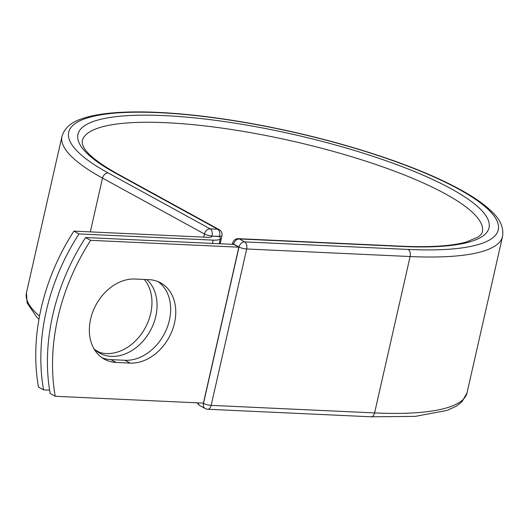<?xml version="1.0" encoding="UTF-8"?>
<svg xmlns="http://www.w3.org/2000/svg" width="529" height="529" viewBox="0 0 529 529"><rect width="100%" height="100%" fill="white"/><g stroke="black" fill="none" stroke-linecap="round" stroke-linejoin="round"><path stroke-width="0.79" d="M90.604 319.119A43.907 33.532 118.7 0 0 104.425 359.224A43.907 33.532 118.7 0 0 116.063 362.431L130.101 363.086A43.907 33.532 118.7 0 0 172.262 330.394A43.907 33.532 118.7 0 0 160.69 282.889A43.907 33.532 118.7 0 0 149.046 279.676L135.014 279.028A43.907 33.532 118.7 0 0 90.604 319.119M101.952 357.683A43.907 33.532 118.7 0 0 110.964 359.641L125.003 360.289A43.907 33.532 118.7 0 0 166.456 329.355A43.907 33.532 118.7 0 0 158.059 281.633M144.318 279.457A43.907 33.532 -61.3 0 1 150.712 313.466A43.907 33.532 -61.3 0 1 97.29 351.6M146.811 279.577A43.907 33.532 -61.3 0 1 155.81 316.263A43.907 33.532 -61.3 0 1 99.756 353.141A43.907 33.532 -61.3 0 1 93.997 348.836M49.587 390.144L43.563 389.866A187.623 143.293 118.7 0 1 78.993 233.924L213.18 240.126A17.563 3.974 12.8 0 0 220.368 238.566A17.563 3.974 12.8 0 0 219.059 236.503L212.05 236.179A5.627 1.276 -167.2 0 1 211.494 236.139L211.322 236.913M43.563 389.866L38.465 387.069A187.623 143.293 -61.3 0 1 73.895 231.127L208.082 237.329A8.557 1.937 12.8 0 0 211.587 236.569A8.557 1.937 12.8 0 0 211.494 236.139M78.993 233.924L73.895 231.127M85.572 237.534L233.739 244.385L238.837 247.182L203.407 403.118L55.241 396.274L50.143 393.477A187.623 143.293 -61.3 0 1 85.572 237.534L90.671 240.331A187.623 143.293 -61.3 0 0 55.241 396.274M238.837 247.182L90.671 240.331M110.964 359.641L116.063 362.431M212.44 243.4L213.18 240.126M219.509 236.88L219.641 236.304L212.05 236.179M115.752 173.3A210.793 47.689 12.8 0 1 164.175 115.606A210.793 47.689 12.8 0 1 451.204 188.807A210.793 47.689 12.8 0 1 402.781 246.501A5.627 3.405 92.6 0 0 401.828 246.223L238.394 238.672A5.627 3.405 92.6 0 1 239.353 238.949L244.715 241.892A5.627 3.405 92.6 0 1 246.686 248.987L410.114 256.539L374.585 412.924A225.896 51.101 12.8 0 0 467.021 392.835L502.55 236.45A225.896 51.101 12.8 0 1 410.114 256.539A5.627 3.405 92.6 0 0 408.143 249.443A220.269 49.832 12.8 0 0 458.742 189.157A220.269 49.832 12.8 0 0 158.812 112.664A220.269 49.832 12.8 0 0 108.214 172.957A5.627 4.298 118.7 0 0 102.52 178.094L204.439 234.003A5.627 4.298 -61.3 0 1 210.132 228.865L217.67 229.209A5.627 4.298 -61.3 0 1 219.165 229.619L117.246 173.71A5.627 4.298 118.7 0 0 115.752 173.3L217.67 229.209A5.627 3.405 -87.4 0 1 219.641 236.304A5.627 1.276 -167.2 0 0 221.942 235.802A5.627 5.627 0 0 0 219.165 229.619M108.214 172.957L210.132 228.865A5.627 3.405 -87.4 0 1 212.103 235.954A5.627 1.276 -167.2 0 1 204.439 234.003L203.725 237.131M95.2 349.953L99.802 352.479M502.55 236.45C503.879 227.807 500.328 219.555 491.904 211.699C486.389 206.264 479.036 200.736 469.851 195.128C450.682 183.477 425.402 172.044 394.006 160.842C358.14 148.14 319.443 137.421 277.923 128.692C236.126 120.017 197.747 114.661 162.773 112.637C142.162 111.493 124.315 111.685 109.238 113.226C98.42 114.337 89.328 116.175 81.962 118.741C71.144 122.192 64.485 128.064 61.979 136.356A225.896 51.101 12.8 0 0 102.52 178.094L90.3 231.887M38.948 319.258L36.746 317.142L27.124 302.919L26.45 292.742A225.896 51.101 12.8 0 0 39.51 316.17M202.911 403.098L203.486 403.415L239.022 247.03A5.627 1.276 -167.2 0 0 246.686 248.987L211.15 405.373L374.585 412.924A5.627 3.405 92.6 0 1 371.14 416.799L415.344 416.369L447.124 410.411L456.461 406.08L461.996 401.742L467.021 392.835M401.828 246.223C430.176 247.453 451.627 246.058 466.188 242.044L477.971 237.098C480.735 235.081 482.19 233.329 482.336 231.854A205.166 46.413 12.8 0 0 292.55 141.144A205.166 46.413 12.8 0 0 82.2 140.945L82.425 144.384L83.86 147.538C87.966 154.805 99.095 163.527 117.246 173.71M402.781 246.501L239.353 238.949A5.627 4.298 118.7 0 0 233.659 244.087L233.593 244.378M408.143 249.443L244.715 241.892A5.627 4.298 118.7 0 0 239.022 247.03L233.659 244.087A5.627 1.276 -167.2 0 1 232.648 243.049A5.627 5.627 0 0 1 238.394 238.672M198.051 402.873A5.627 4.298 118.7 0 0 199.896 405.617L205.259 408.56A5.627 4.298 118.7 0 1 203.486 403.415A5.627 1.276 -167.2 0 0 211.15 405.373A5.627 3.405 92.6 0 1 207.705 409.248L371.14 416.799M125.003 360.289L130.101 363.086M219.198 243.71L220.368 238.566M26.45 292.742L61.979 136.356M220.137 243.757L221.942 235.802M232.357 244.319L232.648 243.049M197.41 402.84A5.627 5.627 0 0 0 199.896 405.617M205.259 408.56A5.627 5.627 0 0 0 207.705 409.248"/></g></svg>
